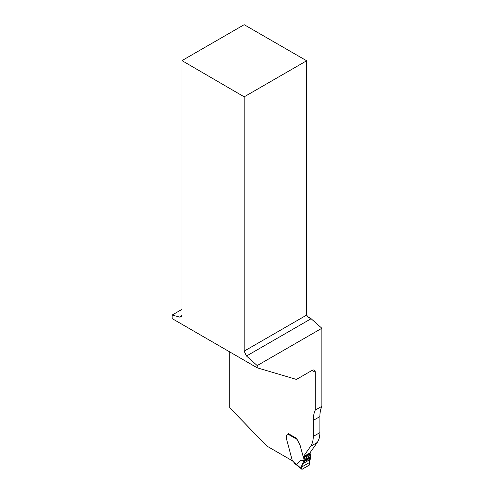 <?xml version="1.0" encoding="UTF-8"?>
<svg xmlns="http://www.w3.org/2000/svg" width="494" height="494" viewBox="0 0 494 494"><rect width="100%" height="100%" fill="white"/><g stroke="black" fill="none" stroke-linecap="round" stroke-linejoin="round"><path stroke-width="0.74" d="M321.86 328.257L321.86 406.321A36.321 20.97 -120 0 0 319.884 416.584L319.884 432.614L313.264 436.437L313.264 420.406A36.321 20.97 60 0 1 315.24 410.137L315.24 372.223L312.078 370.401L296.443 379.429L257.213 367.814L257.213 365.579L321.86 328.257L311.109 318.723L246.506 356.02L257.213 365.579M307.002 316.271L310.887 318.513A4.471 2.581 -120 0 0 311.109 318.723M319.884 432.614A27.936 16.129 60 0 1 317.234 442.494L309.837 453.017L303.217 456.839L300.068 445.205A0.84 0.482 -120 0 0 299.926 444.878L299.877 444.903A0.84 0.482 60 0 1 300.019 445.236L303.458 457.537A0.84 0.482 60 0 1 303.631 457.919L303.921 459.012A2.093 1.21 60 0 1 303.884 460.266A2.513 1.451 -120 0 0 303.736 460.908L301.229 460.019L296.919 464.403L296.326 464.175L301.698 468.936L301.593 467.065L303.736 460.908M229.796 351.95L229.796 407.803L266.859 446.057L292.349 460.772M299.926 444.878L296.536 438.351L288.076 433.466L288.076 433.874M313.264 436.437A27.936 16.129 60 0 1 310.621 446.31L303.217 456.839M312.078 370.401A4.471 2.581 -60 0 1 314.314 370.179A4.471 2.581 -60 0 1 315.24 372.223M257.213 367.814L172.14 318.593L172.14 315.042L181.977 309.361M172.14 315.042L179.643 317.08L181.051 316.957L181.977 314.913L181.977 60.614L244.178 96.836L244.178 351.135L246.506 356.02M244.178 96.836L306.651 60.768L244.178 24.7L181.977 60.614M306.651 60.768L306.651 315.067L308.503 317.648L310.887 318.513M321.86 406.321L315.24 410.137M302.155 469.251L301.698 468.936L302.155 469.251C300.482 466.663 302.581 463.767 303.433 461.995L310.677 457.815C309.337 459.445 308.954 461.779 309.534 464.817L302.155 469.251L309.263 465.144L309.584 464.385L309.232 462.656L310.677 457.815L310.454 457.03A2.513 1.451 60 0 1 310.603 456.388A2.093 1.21 -120 0 0 310.64 455.135L310.343 454.042A0.84 0.482 -120 0 0 310.176 453.659L309.88 452.961M294.702 463.125L292.331 460.711L286.582 439.166A0.84 0.482 60 0 1 286.545 438.907L286.545 435.986A1.957 1.13 60 0 1 286.952 435.091L287.712 434.652A1.538 0.889 -120 0 0 288.008 434.164L288.064 433.93A0.84 0.482 120 0 1 288.224 433.553M296.61 438.802L299.877 444.903M301.229 460.019L303.495 461.52M179.643 317.08L181.866 315.796M244.178 351.135L306.651 315.067M317.234 442.494L310.621 446.31M319.884 416.584L313.264 420.406M293.911 462.668L296.919 464.403M296.647 439.154L288.008 434.164M310.176 453.659L303.458 457.537M310.343 454.042L303.631 457.919M310.64 455.135L303.921 459.012M310.603 456.388L303.884 460.266M310.498 457.098L303.687 461.032M310.701 457.605L303.483 461.779M310.677 457.815L303.433 461.995M310.102 459.42L302.742 463.668M310.004 459.568L302.631 463.823M309.232 462.656L301.593 467.065M294.282 463.162L301.809 469.226"/></g></svg>
